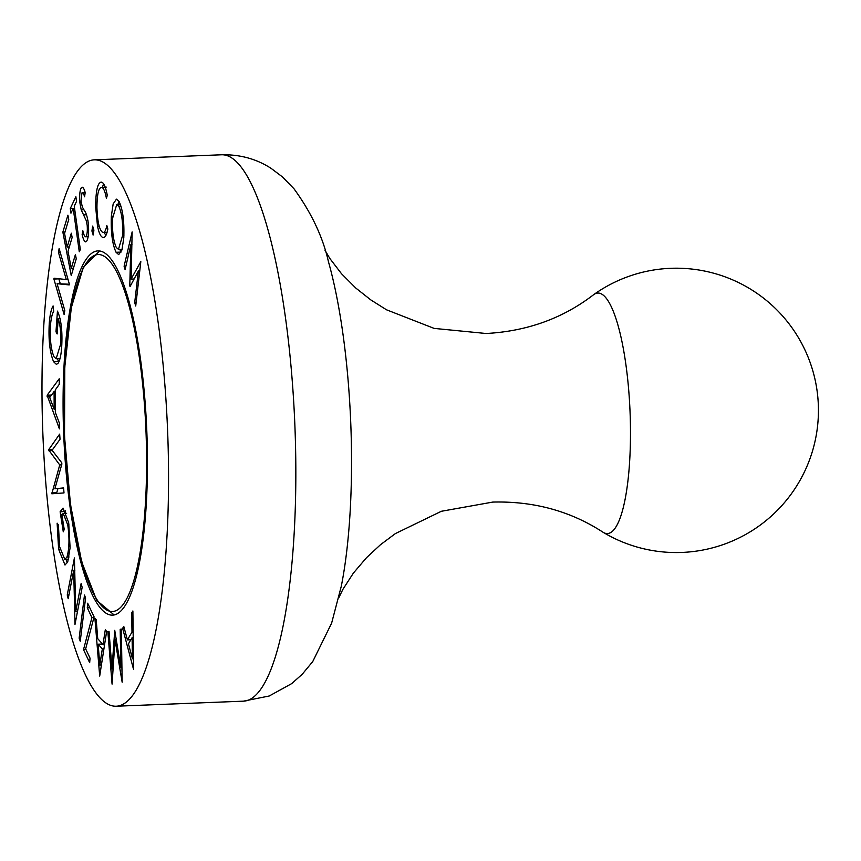 <?xml version="1.0" encoding="UTF-8"?>
<svg xmlns="http://www.w3.org/2000/svg" width="861" height="861" viewBox="0 0 861 861"><rect width="100%" height="100%" fill="white"/><g stroke="black" fill="none" stroke-linecap="round" stroke-linejoin="round"><path stroke-width="1.29" d="M146.747 429.585A182.274 41.586 -92.3 0 0 98.046 250.895A182.274 41.586 -92.3 0 0 63.789 436.462A182.274 41.586 -92.3 0 0 112.49 615.152A182.274 41.586 -92.3 0 0 146.747 429.585M43.05 438.184A273.411 62.379 -92.3 0 0 116.106 706.224A273.411 62.379 -92.3 0 0 167.486 427.874A273.411 62.379 -92.3 0 0 94.43 159.834A273.411 62.379 -92.3 0 0 43.05 438.184M338.814 597.728L342.969 589.215L353.397 573.082L366.452 557.745L380.487 544.712L395.393 533.583L441.381 511.273L492.783 502.081C533.723 501.027 570.434 511.057 602.937 532.173A120.346 27.455 -92.3 0 0 603.303 532.399A120.346 27.455 -92.3 0 0 607.662 533.529A120.346 27.455 -92.3 0 0 630.015 411.031A120.346 27.455 -92.3 0 0 597.588 293.063A120.346 27.455 -92.3 0 0 593.864 294.516A120.346 27.455 -92.3 0 0 593.52 294.774C562.793 318.387 526.986 331.291 486.099 333.498L434.127 328.396L386.514 309.799L370.779 299.886L355.754 288.015L341.526 273.755L329.849 258.494L325.038 250.336M116.074 252.295C112.35 244.352 110.778 232.33 111.338 216.208L113.168 203.906L116.45 199.149L119.022 201.356C122.789 209.298 124.382 221.428 123.801 237.722L121.971 249.938L118.7 254.63L116.074 252.295L121.035 252.09L119.765 249.335M93.182 234.967L91.923 231.006L92.633 226.077L93.892 230.048L93.053 234.999M79.277 251.746L73.217 208.384L70.946 213.184L70.301 208.513L75.876 196.738L76.521 201.399L74.261 206.188L80.321 249.561L79.277 251.746M57.084 283.7L64.812 310.53L64.123 314.534L53.909 279.05L54.06 278.211L66.286 279.556L58.473 252.391L59.129 248.56L69.343 284.055L69.192 284.916L57.084 283.7L69.311 284.238M59.398 428.875L47.129 395.231L59.226 378.775L59.248 384.361L55.265 389.958L55.341 412.387L59.377 423.074L59.398 428.875M67.739 561.856L65.005 565.031L58.613 549.2L57.127 523.165L58.408 524.962L59.56 546.606L64.833 559.467L66.954 557.045C69.332 548.877 69.601 538.19 67.761 524.984L63.24 513.468L61.874 514.62L64.22 529.45L63.283 531.818L60.119 511.768L63.036 508.108L68.697 522.778L70.096 547.833L67.739 561.856M84.486 595.026L85.583 598.061L80.245 641.197L79.147 638.162L84.486 595.026M106.646 631.361L99.693 676.079L94.893 618.241L96.206 619.705L97.734 638.679L102.986 644.545L105.29 629.854L106.646 631.361M132.885 610.966L133.573 669.492L122.628 628.336L123.769 626.399L127.406 639.874L131.991 632.114L131.69 612.978L132.885 610.966M120.841 667.566L120.196 629.294L121.347 629.068L122.154 682.192L115.03 639.831L112.07 684.118L107.851 631.64L109.035 631.414L111.995 668.965L114.739 630.327L120.841 667.566L121.939 667.523M94.086 616.874L85.659 648.871L90.05 658.181L89.673 662.712L83.517 649.646L91.912 617.617L87.284 607.791L87.661 603.217L94.086 616.874M75.725 611.514L81.138 583.5L82.161 587.363L74.993 624.419L73.702 570.337L68.213 598.696L67.244 595.005L74.412 557.95L75.725 611.514L77.501 611.45M54.878 488.779L63.617 487.907L63.994 492.933L51.832 493.784L59.732 464.94L48.593 449.851L59.657 434.116L60.033 439.25L52.101 450.26L61.766 462.82L61.863 464.122L54.878 488.779L63.639 488.198M53.586 361.685C49.82 352.579 48.377 339.837 49.26 323.478C49.895 314.997 51.176 309.142 53.091 305.935L53.694 311.316C52.101 313.942 51.014 318.699 50.433 325.576C49.777 338.793 50.928 349.146 53.909 356.648L56.137 358.736L60.582 344.368C61.228 334.143 60.431 325.587 58.214 318.699L57.127 333.971L55.987 331.765L57.45 311.122C61.153 319.205 62.562 331.055 61.701 346.671C61.142 355.152 59.893 360.727 57.978 363.396L56.406 364.397L53.586 361.685L58.548 361.491L57.375 358.682M76.252 258.795L71.237 275.585L62.853 232.115L67.911 215.196L68.74 219.48L64.564 233.439L67.18 247.032L71.323 233.191L72.141 237.453L68.008 251.283L71.291 268.341L75.424 254.501L76.252 258.795M86.541 241.371C84.927 242.651 83.452 240.359 82.129 234.483L82.828 230.77C83.754 235.042 84.798 236.958 85.96 236.517C87.155 234.762 87.574 231.071 87.198 225.421L86.337 220.814L81.225 209.89L79.879 202.766C79.33 195.124 79.847 190.066 81.451 187.612C82.764 186.611 84.012 188.258 85.185 192.573L84.582 196.792C83.754 193.65 82.871 192.369 81.935 192.918L81.02 201.205L82.365 207.027L84.292 210.45C86.089 212.613 87.456 217.101 88.403 223.914C88.995 232.696 88.371 238.519 86.541 241.371L85.68 241.887M88.145 236.678L85.497 236.786L88.177 236.431M82.979 187.558L81.451 187.612L82.182 187.171M85.174 192.53L81.935 192.918M105.246 187.267L101.878 187.397C98.66 187.235 97.013 194.048 96.949 207.813C97.476 221.966 99.392 230.156 102.696 232.384C104.418 232.997 105.795 230.705 106.829 225.474L107.84 229.004C106.57 235.483 104.848 238.249 102.696 237.324C100.694 236.7 98.961 232.976 97.508 226.131L95.657 206.834C95.775 189.98 97.81 181.779 101.781 182.231C103.977 183.07 105.817 187.461 107.291 195.415L106.387 198.202C105.171 191.745 103.675 188.139 101.878 187.397L106.258 187.085M100.952 182.069L101.781 182.231M102.696 232.384L107.087 232.362M103.535 237.475L104.321 237.259M130.84 244.728L125.093 269.633L124.092 266.232L132.142 231.91L131.098 279.104L140.827 261.626L135.715 306.01L134.703 302.534L138.395 270.957L130.043 286.595L129.785 285.712L130.84 244.728L132.002 244.685M124.275 628.272L122.628 628.336M130.894 639.745L127.406 639.874M133.229 632.06L131.991 632.114M132.917 612.935L131.69 612.978M128.45 643.856L132.433 658.751L132.099 637.7L128.45 643.856M133.659 658.708L132.433 658.751M133.315 637.646L132.099 637.7M121.358 629.24L120.196 629.294M116.289 639.777L115.03 639.831M109.046 631.587L107.851 631.64M113.221 668.911L111.995 668.965M101.899 644.071L101.835 643.253M104.611 644.48L102.986 644.545M104.45 645.502L103.568 644.523M98.154 644.222L99.801 665.058L102.33 648.882L98.154 644.222L102.545 644.05M101.415 664.993L99.801 665.058M103.933 648.817L102.33 648.882M85.982 649.549L83.517 649.646M93.914 617.541L91.912 617.617M89.77 607.694L87.284 607.791M80.633 638.098L79.147 638.162M74.864 570.283L73.702 570.337M68.945 594.94L67.244 595.005M60.001 549.146L58.613 549.2M69.084 556.959L66.954 557.045M69.02 524.93L67.761 524.984M65.371 513.382L65.081 511.574L60.119 511.768M65.081 511.574L65.544 510.541M67.384 562.696L65.963 559.424M56.783 493.439L56.729 492.729L51.768 492.922M56.729 492.729L57.891 488.661M61.658 464.865L59.732 464.94M52.327 450.551L48.657 450.701M52.51 449.69L48.593 449.851M50.562 396.372L47.14 396.501M51.52 395.059L47.129 395.231M54.706 391.486L55.276 390.722M54.103 391.507L49.723 397.534L54.157 409.287L54.103 391.507L55.276 391.464M55.33 409.244L54.157 409.287M50.627 323.424L49.26 323.478M61.841 344.314L60.582 344.368M60.055 318.624L58.214 318.699M57.289 331.711L55.987 331.765M60.238 283.57L58.882 278.856L53.909 279.05M68.03 279.481L66.286 279.556M60.205 252.316L58.473 252.391M64.984 232.029L62.853 232.115M69.3 246.946L67.18 247.032M73.422 268.255L71.291 268.341M74.552 208.33L73.217 208.384M73.217 208.394L70.301 208.513M87.994 237.507L87.747 236.689M83.904 234.407L82.129 234.483M88.522 225.367L87.198 225.421M87.994 220.75L86.337 220.814M83.894 209.783L81.225 209.89M81.203 202.712L79.879 202.766M84.862 192.541L84.959 191.863M93.935 230.92L91.923 231.006M105.838 235.548L104.256 232.47M99.144 226.066L97.508 226.131M96.938 206.78L95.657 206.834M102.373 187.246L103.611 183.888M112.726 216.154L111.338 216.208M117.935 204.401L119.001 201.323M122.574 235.591C123.058 222.569 121.799 212.764 118.786 206.188L116.762 204.455L112.565 218.36C112.091 231.308 113.34 241.026 116.31 247.516L118.463 249.378L122.574 235.591L123.909 235.537M120.971 206.102L118.786 206.188M125.889 266.157L124.092 266.232M134.112 278.975L131.098 279.104M136.124 302.48L134.703 302.534M139.762 270.903L138.395 270.957M130.538 285.68L129.785 285.712M64.618 436.398A178.625 40.758 -92.3 0 0 112.748 611.493A178.625 40.758 -92.3 0 0 145.918 429.661A178.625 40.758 -92.3 0 0 97.788 254.565A178.625 40.758 -92.3 0 0 64.618 436.398M221.718 154.776A273.411 62.379 -92.3 0 1 294.774 422.816A273.411 62.379 -92.3 0 1 243.394 701.166L269.213 696L291.588 683.677L302.146 674.346L312.747 661.56L331.614 623.17L341.29 586.255A223.989 51.1 -92.3 0 0 350.675 421.083A223.989 51.1 -92.3 0 0 328.418 261.583C322.821 236.915 311.348 212.645 293.988 188.774L282.408 176.871L271.15 168.401C256.567 158.941 240.09 154.41 221.718 154.776L94.43 159.834M86.412 214.744L83.635 214.852M114.126 614.948L96.69 600.354L81.709 561.932L70.473 504.503L64.521 436.409L64.79 366.98L71.334 307.657L83.291 267.254L99.682 250.971M243.394 701.166L116.106 706.224M603.303 532.399A142.173 142.173 0 0 0 817.95 398.632A142.173 142.173 0 0 0 593.864 294.516M64.833 559.467L68.568 559.316M63.24 513.468L66.641 513.328M56.137 358.736L60.033 358.585M118.463 249.378L122.176 249.238M116.762 204.455L120.368 204.305"/></g></svg>

